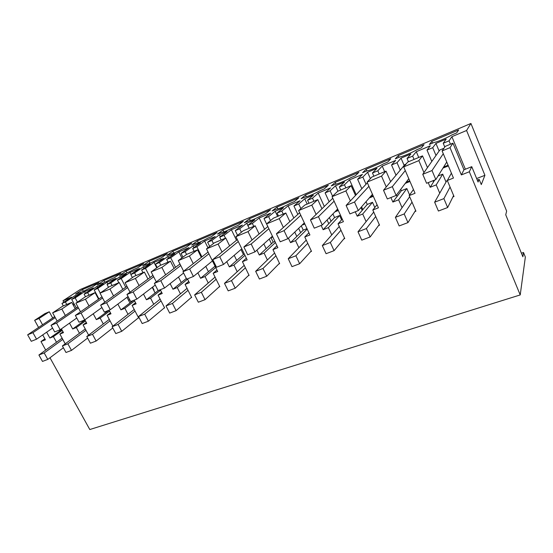 <?xml version="1.0" encoding="UTF-8"?>
<svg xmlns="http://www.w3.org/2000/svg" width="553" height="553" viewBox="0 0 553 553"><rect width="100%" height="100%" fill="white"/><g stroke="black" fill="none" stroke-linecap="round" stroke-linejoin="round"><path stroke-width="0.83" d="M452.942 143.172L463.967 169.778L461.354 174.921L450.018 147.644L442.11 150.934L445.227 146.393L452.942 143.172L450.018 147.644M461.354 174.921L469.331 171.762L520.221 294.936L525.35 257.034L523.497 252.493L522.882 256.792L505.746 214.806L506.638 211.101L470.928 123.464L466.573 130.494L484.919 175.308L481.297 184.584L479.154 179.386L478.075 182.02L471.75 166.674L463.967 169.778M423.957 172.605L418.849 160.605L403.711 166.895L415.061 193.274L409.192 195.596L415.925 211.177L414.861 211.585L415.593 210.416M390.895 197.545L392.872 202.066L398.623 199.785L402.072 207.693M379.268 224.566L378.529 225.576L379.545 225.182L372.812 210.016L378.418 207.797L367.068 182.131L381.522 176.124L386.257 186.949M355.247 211.792L357.224 216.195L362.72 214.018L366.114 221.615M344.54 238.06L343.8 238.944L344.768 238.571L338.042 223.799L343.406 221.677L332.07 196.674L345.881 190.937L350.36 200.919M321.162 225.417L323.139 229.709L328.392 227.622L331.752 234.949M311.298 250.944L310.572 251.739L311.505 251.38L304.793 236.981L309.922 234.949L298.613 210.589L311.816 205.101L316.109 214.433M288.424 238.184L290.519 242.636L295.551 240.645L298.876 247.723M279.465 263.269L278.753 263.995L279.645 263.65L272.954 249.603L277.862 247.654L266.587 223.903L279.23 218.642L283.378 227.456M256.924 250.122L259.281 255.023L264.099 253.108L267.396 259.979M248.947 275.076L248.256 275.74L249.106 275.408L242.435 261.693L247.15 259.827L235.91 236.656L248.021 231.617L252.05 239.995M226.765 261.68L229.322 266.892L233.947 265.06L237.216 271.73M219.665 286.392L218.988 287.007L219.811 286.689L213.168 273.3L217.688 271.509L206.49 248.885L218.11 244.053L222.036 252.057M197.856 272.843L200.58 278.29L205.018 276.528L208.26 283.018M183.603 271.212L178.266 260.622L189.416 255.984L193.26 263.657M187.46 278.864L189.403 282.714L185.061 284.436L191.677 297.521L190.896 297.825L191.545 297.258M170.124 283.634L172.978 289.233L177.243 287.539L180.451 293.857M156.285 281.892L151.149 271.889L161.863 267.438L165.63 274.82M160.301 289.717L162.236 293.484L158.068 295.143L164.649 307.931L163.888 308.221L164.524 307.689M143.483 294.037L146.441 299.747L150.547 298.122L153.734 304.281M130.045 292.212L125.089 282.721L135.395 278.442L139.086 285.569M134.192 300.155L136.114 303.839L132.105 305.429L138.651 317.94L137.925 318.217L138.54 317.719M117.872 304.088L120.92 309.867L124.867 308.298L128.026 314.311M104.814 302.18L100.017 293.145L109.929 289.025L113.565 295.917M109.072 310.198L110.98 313.8L107.116 315.334L112.874 326.152M93.236 313.779L96.353 319.599L100.155 318.093L103.287 323.961M80.538 311.809L75.885 303.182L85.432 299.214L89.005 305.885M84.865 319.834L86.78 323.394L83.061 324.874L88.604 335.132M69.512 323.146L72.685 328.98L76.349 327.528L79.459 333.265M75.201 308.747L71.766 302.387L61.832 309.023L65.358 315.5M61.832 309.023L52.639 312.846L57.159 321.12M61.404 328.876L63.464 332.636L59.876 334.06L65.233 343.828M46.652 332.18L49.874 338.028L53.406 336.625L56.496 342.231M38.579 327.452L34.639 320.325L39.09 318.473L42.56 324.77M45.705 350.07L40.977 341.554L45.408 339.798L42.712 334.918M49.977 357.763L89.793 429.536L520.221 294.936M442.11 150.934L453.453 178.052L447.301 180.492L454.027 196.502L452.914 196.93L453.612 195.52M428.222 182.621L430.199 187.267L436.227 184.882L439.739 193.177M469.331 171.762L471.75 166.674M479.154 179.386L477.287 180.112M466.573 130.494L451.891 136.688L465.363 169.225M451.891 136.688L449.05 140.828L450.453 144.209M418.849 160.605L422.513 155.877L407.713 162.064L403.711 166.895M409.192 195.596L413.437 189.499M398.623 199.785L406.842 188.538L409.621 194.974M392.872 202.066L401.347 190.744L406.842 188.538M381.522 176.124L386.022 171.119L390.632 181.695M396.446 195.043L397.061 196.467M386.022 171.119L371.886 177.029L367.068 182.131M372.812 210.016L377.07 204.748M362.72 214.018L372.508 202.315L374.816 207.534M357.224 216.195L367.247 204.43L372.508 202.315M345.881 190.937L351.141 185.69L355.503 195.451M360.922 207.569L362.18 210.382M351.141 185.69L337.62 191.338L332.07 196.674M338.042 223.799L342.252 219.133M328.392 227.622L339.618 215.518L341.595 219.873M323.139 229.709L334.572 217.543L339.618 215.518M311.816 205.101L317.775 199.633L321.95 208.758M327.086 219.97L328.786 223.695M317.775 199.633L304.827 205.039L298.613 210.589M304.793 236.981L308.92 232.785M295.551 240.645L307.192 229.066M290.519 242.636L303.244 230.117L306.984 228.617M279.23 218.642L285.811 212.981L289.848 221.601M294.763 232.101L296.802 236.456M285.811 212.981L273.403 218.165L266.587 223.903M272.954 249.603L276.977 245.781M264.099 253.108L275.435 242.539M259.281 255.023L273.168 242.193L274.931 241.481M248.021 231.617L255.175 225.776L259.101 233.974M263.843 243.894L266.138 248.691M255.175 225.776L243.279 230.746L235.91 236.656M242.435 261.693L246.348 258.189M233.947 265.06L244.965 255.334M229.322 266.892L244.232 253.827M218.11 244.053L225.783 238.053L229.613 245.891M234.209 255.32L236.705 260.428M225.783 238.053L214.364 242.822L206.49 248.885M213.168 273.3L216.963 270.051M205.018 276.528L215.705 267.507M200.58 278.29L215.041 266.166M189.416 255.984L197.566 249.838L201.306 257.366M205.785 266.366L208.433 271.703M197.566 249.838L186.589 254.428L178.266 260.622M185.061 284.436L188.753 281.415M177.243 287.539L187.598 279.134M172.978 289.233L186.333 278.449M161.863 267.438L170.442 261.168L174.112 268.412M178.481 277.046L181.266 282.542M170.442 261.168L159.886 265.578L151.149 271.889M158.068 295.143L161.635 292.316M150.547 298.122L160.577 290.249M146.441 299.747L158.213 290.553M135.395 278.442L144.361 272.069L147.962 279.058M152.241 287.366L155.123 292.966M144.361 272.069L134.199 276.306L125.089 282.721M132.105 305.429L135.561 302.774M153.727 290.249L154.045 290.007L153.679 290.152M124.867 308.298L134.579 300.894M120.92 309.867L133.183 300.562M109.929 289.025L119.254 282.555L122.794 289.316M126.996 297.334L129.962 303.003M119.254 282.555L109.473 286.641L100.017 293.145M107.116 315.334L110.469 312.832M128.669 300.528L129.616 299.809L128.524 300.251M100.155 318.093L109.556 311.111M96.353 319.599L109.059 310.205M85.432 299.214L95.075 292.655L98.558 299.208M105.229 311.733L105.727 312.673M95.075 292.655L85.646 296.588L75.885 303.182M83.061 324.874L86.303 322.503M76.349 327.528L85.452 320.927M72.685 328.98L84.996 320.083M81.858 321.072L82.356 321.991M71.766 302.387L62.683 306.182L52.639 312.846M59.876 334.06L63.014 331.821M53.406 336.625L62.219 330.362M49.874 338.028L61.791 329.581M39.09 318.473L49.293 311.774L44.89 313.613L34.639 320.325M59.814 330.984L59.323 330.086M52.68 317.961L49.293 311.774M40.977 341.554L44.869 338.816M66.747 304.482L65.399 302.007L61.971 303.445L71.544 297.161L63.001 300.763L63.802 302.242M63.001 300.763L80.199 289.537L470.928 123.464M447.301 180.492L451.414 173.179M436.227 184.882L442.711 174.14L446.036 182.041M430.199 187.267L434.734 180.015M438.052 176.013L442.711 174.14M422.513 155.877L427.483 167.594M433.034 180.7L433.552 181.909M523.497 252.493L521.41 253.198M89.012 295.184L87.657 292.655L84.111 294.141L93.416 287.933L84.574 291.659L75.16 297.901L71.683 299.367L81.132 293.111L74.932 295.731L75.519 296.83M87.657 292.655L96.92 286.454L103.342 283.744L94.162 289.917L97.77 288.403L100.217 293.014M112.079 285.548L110.718 282.963L107.04 284.512L116.054 278.38L106.902 282.237L97.77 288.403M110.718 282.963L119.69 276.846L126.34 274.039L117.464 280.129L121.197 278.56L125.725 287.221M135.99 275.56L134.628 272.919L130.812 274.523L139.508 268.481L130.031 272.484L121.197 278.56M134.628 272.919L143.268 266.899L150.167 263.988L141.616 269.982L145.494 268.357L150.167 277.433M160.799 265.198L159.423 262.502L155.469 264.168L163.819 258.223L153.99 262.371L145.494 268.357M159.423 262.502L167.718 256.578L174.872 253.564L166.681 259.454L170.704 257.767L175.543 267.327M186.555 254.449L185.165 251.691L181.059 253.412L189.029 247.592L178.833 251.892L170.704 257.767M185.165 251.691L193.08 245.885L200.497 242.753L192.7 248.525L196.882 246.769L201.914 256.889M213.43 243.541L211.91 240.451L207.638 242.249L215.2 236.546L204.617 241.011L196.882 246.769M211.91 240.451L219.403 234.776L227.103 231.527L219.741 237.161L224.083 235.336L225.472 238.184M241.391 232.26L239.712 228.776L235.267 230.642L242.373 225.085L231.382 229.723L224.083 235.336M239.712 228.776L246.742 223.239L254.746 219.859L247.855 225.354L252.375 223.453L253.765 226.364M270.514 220.599L268.634 216.624L264.009 218.566L270.624 213.168L259.191 217.986L252.375 223.453M268.634 216.624L275.166 211.246L283.489 207.734L277.108 213.064L281.816 211.087L283.212 214.066M300.873 208.564L298.744 203.974L293.933 205.993L300.002 200.767L288.113 205.785L281.816 211.087M298.744 203.974L304.731 198.776L313.392 195.119L307.579 200.262L312.48 198.202L313.883 201.257M332.574 196.191L330.127 190.792L325.109 192.9L330.59 187.868L318.203 193.087L312.48 198.202M330.127 190.792L335.505 185.787L344.533 181.978L339.335 186.921L344.45 184.771L345.853 187.902M366.038 184.232L362.851 177.036L357.618 179.241L362.45 174.423L349.544 179.863L344.45 184.771M362.851 177.036L367.579 172.26L376.994 168.285L372.466 172.999L377.803 170.759L379.206 173.967M400.241 170.151L397.019 162.686L391.552 164.981L395.678 160.405L382.22 166.08L377.803 170.759M397.019 162.686L401.029 158.144L410.844 154.004L407.056 158.469L412.635 156.126L414.038 159.416M435.999 155.476L432.723 147.686L427.006 150.091L430.352 145.778L416.298 151.702L412.635 156.126M432.723 147.686L435.937 143.421L446.195 139.086L443.216 143.275L449.05 140.828M65.399 302.007L74.932 295.731M431.796 141.368L429.37 144.451L434.195 142.411C436.614 142.266 447.294 137.759 451.711 135.001L456.674 132.9L458.644 129.976L431.796 141.368L432.529 143.109M100.314 283.855C102.167 283.544 105.81 281.933 111.243 279.009L114.36 277.689L120.941 273.244L103.895 280.475L97.155 284.975L100.204 283.682M249.444 218.725L244.315 222.728L248.283 221.159C251.124 220.626 255.638 218.684 261.825 215.317L265.71 213.679L270.562 209.767L249.444 218.725L250.371 220.661M276.942 207.064L272.166 210.942L276.265 209.304C279.334 208.716 284.035 206.698 290.366 203.241L294.403 201.541L298.876 197.753L276.942 207.064L277.841 208.972M217.502 234.064L222.963 229.965L243.306 221.331L238.094 225.354L234.361 226.937C228.313 230.214 223.972 232.094 221.338 232.578L217.502 234.064M398.271 155.587L395.284 158.87L399.916 156.907C401.948 156.907 412.179 152.593 416.699 149.808L421.448 147.803L424.013 144.665L398.271 155.587L399.003 157.294M305.505 194.946L301.122 198.693L305.339 196.972C308.657 196.322 313.565 194.227 320.056 190.688L324.252 188.912L328.309 185.269L305.505 194.946L306.362 196.806M335.201 182.345L331.247 185.953L335.574 184.156C337.116 184.301 346.351 180.389 350.955 177.617L355.323 175.771L358.925 172.28L335.201 182.345L336.003 184.114M362.609 172.688L366.1 169.239L390.798 158.759L387.694 162.077L383.139 164.006C378.535 166.806 368.733 170.946 367.047 170.815L362.609 172.688M197.428 240.797L217.039 232.474L211.509 236.601L207.914 238.122C201.997 241.322 197.822 243.147 195.375 243.583L191.67 244.993L197.428 240.797L198.382 242.712M134.137 269.325C128.593 272.311 124.826 273.977 122.849 274.316L119.552 275.498L126.077 271.067L143.718 263.581L137.365 267.963L134.137 269.325M149.034 261.327L167.296 253.578L161.2 257.885L157.854 259.295C152.186 262.35 148.294 264.064 146.172 264.431L142.743 265.689L149.034 261.327L149.981 263.18M89.123 288.369C83.8 291.224 80.268 292.8 78.526 293.083L75.505 294.127L82.438 289.578L98.925 282.583L92.137 287.09L89.123 288.369M172.799 251.242L191.718 243.216L185.898 247.433L182.428 248.905C176.642 252.03 172.612 253.792 170.331 254.193L166.764 255.527L172.799 251.242L173.753 253.136M484.919 175.308L476.645 178.543M434.644 202.198L443.893 198.624L447.654 207.52L438.411 211.032L434.644 202.198L446.741 180.796L447.329 180.561M448.379 165.914L442.96 168.105M448.089 165.229L443.624 167.034M444.785 147.036L443.216 143.275M427.006 150.091L431.803 161.448M416.298 151.702L418.745 157.453M409.98 181.467L405.266 183.375M400.745 189.354L401.347 190.744M391.552 164.981L396.003 175.246M382.22 166.08L384.66 171.693M373.337 196.301L369.266 197.953M366.024 201.686L367.247 204.43M357.618 179.241L361.828 188.718M349.544 179.863L356.18 194.725M361.579 206.808L362.83 209.615M338.332 210.479L334.855 211.889M332.92 213.907L334.572 217.543M325.109 192.9L329.146 201.769M318.203 193.087L324.314 206.463M329.388 217.571L331.074 221.269M304.855 224.041L301.924 225.23M301.261 225.866L303.244 230.117M293.933 205.993L297.832 214.384M288.113 205.785L293.816 218.013M298.648 228.368L300.652 232.668M272.816 237.016L271.046 237.735L273.168 242.193M272.38 236.2L271.046 237.735M264.009 218.566L267.797 226.543M259.191 217.986L264.576 229.295M269.221 239.048L271.468 243.762M235.267 230.642L237.548 235.343M231.382 229.723L236.504 240.279M240.99 249.527L243.424 254.539M207.638 242.249L209.698 246.417M204.617 241.011L207.949 247.765M181.059 253.412L182.932 257.145M178.833 251.892L181.875 257.933M155.469 264.168L157.183 267.528M153.99 262.371L156.776 267.825M152.559 287.125L154.045 290.007M130.812 274.523L132.395 277.578M130.031 272.484L131.013 274.385M127.95 296.622L129.616 299.809M107.04 284.512L108.512 287.297M106.902 282.237L107.821 283.979M84.111 294.141L85.48 296.705M84.574 291.659L85.432 293.263M75.16 297.901L77.441 302.132M61.971 303.445L63.319 305.92M98.959 298.931L94.162 289.917M96.92 286.454L97.549 287.643M118.826 282.728L117.464 280.129M119.69 276.846L120.36 278.138M142.985 272.636L141.616 269.982M143.268 266.899L144.001 268.309M168.057 262.163L166.681 259.454M167.718 256.578L168.506 258.14M194.082 251.297L192.7 248.525M193.08 245.885L193.937 247.606M221.131 239.995L219.741 237.161M219.403 234.776L220.343 236.705M249.251 228.251L247.855 225.354M246.742 223.239L249.168 228.285M278.505 216.029L277.108 213.064M275.166 211.246L277.592 216.41M304.572 223.426L303.238 223.965M308.982 203.304L307.579 200.262M304.731 198.776L307.164 204.064M338.042 209.85L336.03 210.665M340.738 190.038L339.335 186.921M335.505 185.787L337.952 191.2M373.047 195.658L370.289 196.778M373.869 176.2L372.466 172.999M367.579 172.26L370.386 178.619M409.69 180.796L406.116 182.248M408.467 161.746L407.056 158.469M401.029 158.144L404.167 165.444M406.061 164.054L404.92 164.531L383.505 190.253L387.335 198.969L396.135 195.444L392.312 186.672L383.505 190.253M435.937 143.421L439.123 151.024M443.941 148.266L439.877 149.96L422.762 174.306L426.584 183.278L435.833 179.58L432.011 170.545L422.762 174.306M76.328 307.98L71.683 299.367M103.895 280.475L104.821 282.244M222.963 229.965L223.903 231.894M366.1 169.239L366.833 170.905M126.077 271.067L127.017 272.878M82.438 289.578L83.358 291.293M443.893 198.624L450.059 187.059M447.654 207.52L452.914 196.93M443.278 153.72L432.011 170.545M446.748 162.015L435.833 179.58M409.669 196.702L395.395 217.35L399.162 225.942L407.969 222.596L404.202 213.956L412.026 202.17M395.395 217.35L404.202 213.956M407.969 222.596L414.861 211.585M405.287 170.559L392.312 186.672M408.791 178.709L396.135 195.444M373.724 212.076L357.998 231.797L361.759 240.147L370.151 236.961L366.39 228.555L375.701 216.534M357.998 231.797L366.39 228.555M370.151 236.961L378.529 225.576M346.116 205.44L349.938 213.914L358.33 210.562L354.508 202.032L346.116 205.44L367.372 182.815M368.92 186.313L354.508 202.032M372.445 194.29L358.33 210.562M339.266 226.488L322.316 245.573L326.076 253.703L334.088 250.661L330.328 242.477L340.973 230.221M322.316 245.573L330.328 242.477M334.088 250.661L343.8 238.944M310.461 219.928L314.27 228.175L322.275 224.974L318.466 216.672L310.461 219.928L332.782 198.237M334.109 201.181L318.466 216.672M337.648 208.979L322.275 224.974M306.244 240.106L288.237 258.728L291.991 266.65L299.643 263.74L295.89 255.776L307.738 243.306M288.237 258.728L295.89 255.776M299.643 263.74L310.572 251.739M276.417 233.753L280.219 241.785L287.864 238.73L284.062 230.649L276.417 233.753L299.622 212.76M300.791 215.283L284.062 230.649M304.33 222.914L287.864 238.73M274.585 253.032L255.659 271.309L259.398 279.03L266.719 276.244L262.979 268.481L275.912 255.811M255.659 271.309L262.979 268.481M266.719 276.244L278.753 263.995M243.88 246.97L247.668 254.795L254.981 251.871L251.186 244.004L243.88 246.97L267.832 226.523M268.876 228.714L251.186 244.004M272.415 236.172L254.981 251.871M244.212 265.35L224.483 283.343L228.209 290.871L235.219 288.21L231.493 280.641L245.401 267.797M224.483 283.343L231.493 280.641M235.219 288.21L248.256 275.74M212.753 259.62L216.52 267.244L223.523 264.445L219.748 256.779L212.753 259.62L237.334 239.601M238.274 241.537L219.748 256.779M241.813 248.822L223.523 264.445M215.055 277.108L194.621 294.88L198.327 302.221L205.045 299.671L201.34 292.281L216.133 279.279M194.621 294.88L201.34 292.281M205.045 299.671L218.988 287.007M182.946 271.723L186.7 279.168L193.405 276.486L189.644 269.007L182.946 271.723L208.066 252.071M208.923 253.792L189.644 269.007M212.449 260.919L193.405 276.486M187.045 288.355L165.997 305.933L169.681 313.102L176.124 310.655L172.432 303.445L188.034 290.304M165.997 305.933L172.432 303.445M176.124 310.655L190.896 297.825M154.377 283.33L158.11 290.595L164.538 288.023L160.799 280.724L154.377 283.33L179.96 263.988M180.741 265.537L160.799 280.724M183.596 273.023L164.538 288.023M160.121 299.132L138.52 316.537L142.19 323.546L148.377 321.196L144.699 314.152L161.027 300.894M138.52 316.537L144.699 314.152M148.377 321.196L163.888 308.221M126.969 294.466L130.681 301.558L136.854 299.09L133.135 291.963L126.969 294.466L152.946 275.394M153.665 276.79L133.135 291.963M155.269 285.065L136.854 299.09M134.22 309.473L112.135 326.726L115.784 333.577L121.729 331.316L118.079 324.431L135.056 311.076M112.135 326.726L118.079 324.431M121.729 331.316L137.925 318.217M100.653 305.152L104.344 312.086L110.268 309.715L106.577 302.747L100.653 305.152L126.969 286.33M127.632 287.601L106.577 302.747M128.054 296.546L110.268 309.715M109.287 319.406L86.78 336.521L90.402 343.213L96.118 341.042L92.489 334.316L110.068 320.871M86.78 336.521L92.489 334.316M96.118 341.042L112.791 327.95M75.367 315.424L79.038 322.205L84.733 319.924L81.063 313.116L75.367 315.424L101.966 296.823M102.588 297.984L81.063 313.116M101.911 307.516L84.733 319.924M85.266 328.959L62.385 345.936L65.987 352.489L71.482 350.402L67.881 343.814L85.992 330.3M62.385 345.936L67.881 343.814M71.482 350.402L87.616 338.063M51.049 325.302L54.692 331.931L60.173 329.74L56.53 323.083L51.049 325.302L77.89 306.901M96.436 294.189L96.035 294.466M96.989 295.226L96.588 295.496M78.471 307.973L56.53 323.083M76.77 318.016L60.173 329.74M62.116 338.146L38.91 355.005L42.484 361.42L47.779 359.409L44.199 352.959L62.8 339.39M38.91 355.005L44.199 352.959M47.779 359.409L63.381 347.747M73.978 303.618L72.844 304.378M54.692 316.606L27.65 334.814L31.265 341.298L36.546 339.189L32.924 332.671L27.65 334.814M74.489 304.572L73.362 305.332M55.231 317.588L32.924 332.671M52.576 328.081L36.546 339.189"/></g></svg>
